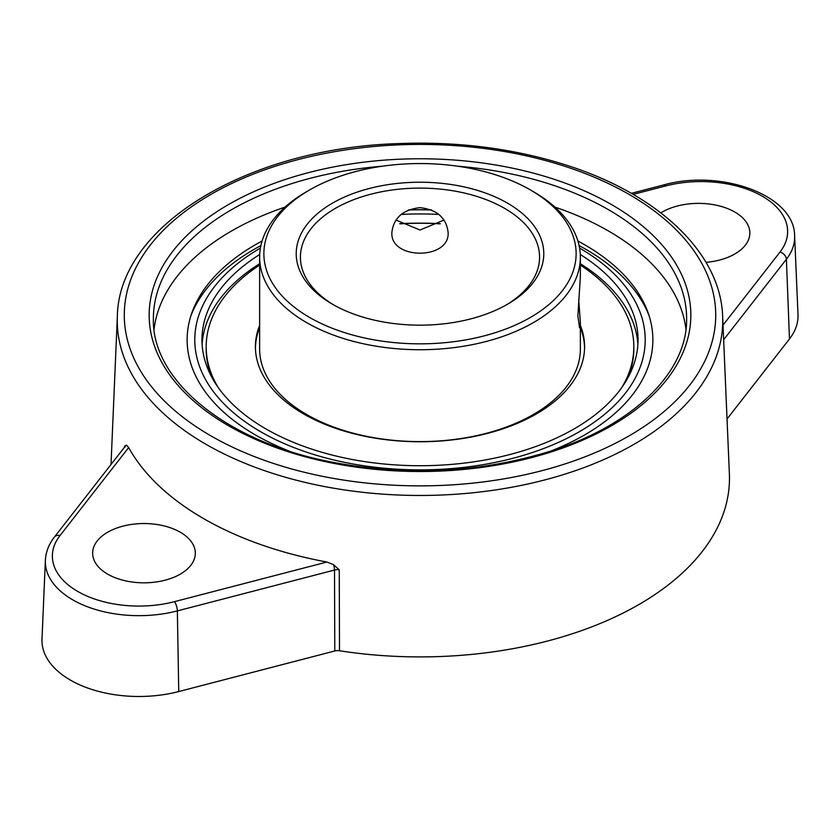<?xml version="1.0" encoding="UTF-8"?>
<svg xmlns="http://www.w3.org/2000/svg" width="840" height="840" viewBox="0 0 840 840"><rect width="100%" height="100%" fill="white"/><g stroke="black" fill="none" stroke-linecap="round" stroke-linejoin="round"><path stroke-width="1.26" d="M649.163 315.945A234.707 135.503 0 0 0 646.443 309.593A234.707 135.503 0 0 0 579.117 245.606M431.288 209.874A234.707 135.503 0 0 0 408.713 209.874M260.883 245.606A234.707 135.503 0 0 0 254.037 249.407A234.707 135.503 0 0 0 193.557 309.582A234.707 135.503 0 0 0 190.838 315.945M260.4 248.094A225.215 130.032 0 0 0 260.862 431.844A225.215 130.032 0 0 0 579.138 431.844A225.215 130.032 0 0 0 579.6 248.094M431.55 209.979A225.215 130.032 0 0 0 408.45 209.979M259.707 254.51A218.033 125.885 0 0 0 201.968 339.832A218.033 125.885 0 0 0 336.556 456.141A218.033 125.885 0 0 0 574.172 428.852A218.033 125.885 0 0 0 638.033 339.832A218.033 125.885 0 0 0 580.293 254.51M438.858 214.421A218.033 125.885 0 0 0 401.142 214.421M440.318 223.692A218.033 125.885 0 0 0 399.683 223.692M259.634 263.739A218.033 125.885 0 0 0 202.104 344.431M637.896 344.431A218.033 125.885 0 0 0 580.367 263.739M621.904 387.356A213.822 123.448 0 0 0 633.822 346.731L633.822 349.02A213.822 123.448 180 0 1 628.058 377.486M211.942 377.486A213.822 123.448 180 0 1 206.178 349.02L206.178 346.731A213.822 123.448 0 0 0 218.096 387.356M259.634 327.642A164.588 95.025 0 0 0 255.434 347.876M584.567 347.876A164.588 95.025 0 0 0 580.367 327.642M578.707 299.639L580.367 322.613L580.367 349.02A160.367 92.589 180 0 1 420 441.609A160.367 92.589 180 0 1 259.634 349.02L259.634 257.145A160.367 92.589 0 0 0 420 349.724A160.367 92.589 0 0 0 580.367 257.145A160.367 92.589 0 0 0 533.4 191.678A160.367 92.589 0 0 0 533.389 191.678L530.408 189.945A156.146 90.153 0 0 0 309.593 189.956A156.146 90.153 0 0 0 309.593 317.436A156.146 90.153 0 0 0 530.408 317.436A156.146 90.153 0 0 0 530.408 189.956A156.146 90.153 0 0 0 530.408 189.945L533.4 191.678M309.593 189.956L306.6 191.678A160.367 92.589 0 0 0 259.634 257.145M395.987 220.048L420 230.024L444.014 220.048M580.367 322.613L579.537 327.768L577.878 315.882L580.367 276.665L580.367 257.145M507.528 203.154A123.785 71.474 180 0 1 507.538 304.227A123.785 71.474 180 0 1 332.462 304.227A123.785 71.474 180 0 1 332.472 203.154A123.785 71.474 180 0 1 507.528 203.154M333.984 305.088A119.574 69.038 180 0 1 300.426 257.145A119.574 69.038 180 0 1 374.241 193.358A119.574 69.038 180 0 1 504.546 208.331A119.574 69.038 180 0 1 539.574 257.145A119.574 69.038 180 0 1 506.016 305.088M448.13 232.543C449.873 260.064 390.128 260.064 391.87 232.543C393.53 217.938 402.917 209.633 420 207.638C437.084 209.633 446.471 217.938 448.13 232.543M259.634 325.353A164.588 95.025 0 0 0 255.413 346.731A164.588 95.025 0 0 0 420 441.745A164.588 95.025 0 0 0 584.587 346.731A164.588 95.025 0 0 0 580.367 325.353M440.129 223.828A213.822 123.448 0 0 0 399.872 223.828M259.634 265.072A213.822 123.448 0 0 0 206.178 346.731M633.822 346.731A213.822 123.448 0 0 0 580.367 265.072M154.056 329.332A266.564 153.899 180 0 1 231.504 231.011A266.564 153.899 180 0 1 285.065 207.102M554.936 207.102A266.564 153.899 180 0 1 685.944 329.332M262.08 241.028A232.869 134.442 0 0 0 255.339 244.766A232.869 134.442 0 0 0 197.379 300.405A232.869 134.442 0 0 0 255.339 434.899A232.869 134.442 0 0 0 289.369 451.132M550.63 451.132A232.869 134.442 0 0 0 642.631 300.416A232.869 134.442 0 0 0 577.92 241.028M124.992 447.143L125.234 446.261A7.035 5.24 38 0 1 126.556 445.169L128.656 447.573A305.865 176.589 0 0 0 326.897 562.023L333.532 564.669L339.255 569.825L339.507 650.759A309.477 178.668 0 0 0 638.831 604.579A309.477 178.668 0 0 0 729.383 473.823L722.642 316.365C720.636 252.851 657.972 193.935 565.73 164.945C512.642 148.176 455.983 141.089 395.787 143.692C246.845 148.974 118.629 226.013 117.359 316.365A302.736 174.783 0 0 0 300.699 481.32A302.736 174.783 0 0 0 634.063 444.276A302.736 174.783 0 0 0 722.642 316.365M126.556 445.169L124.74 445.977L124.698 446.943M339.507 650.759A7.025 4.053 -0 0 0 334.793 650.979L178.742 691.551A96.957 55.976 180 0 1 42 639.135L45.37 560.301A93.587 54.033 0 0 0 177.356 610.9L334.509 570.045A7.014 4.263 -179.8 0 1 339.255 569.825M727.03 419.003L789.474 338.951A96.957 55.976 0 0 0 798 314.58L794.63 235.757C794.577 194.785 720.51 168.893 663.758 184.916L631.344 193.347M180.285 532.224A51.345 29.642 0 0 0 124.331 525.798A51.345 29.642 0 0 0 92.631 553.182A51.345 29.642 0 0 0 143.976 582.824A51.345 29.642 0 0 0 195.321 553.182A51.345 29.642 0 0 0 180.285 532.224M333.532 564.669A7.035 2.363 75.4 0 1 334.509 570.045L334.793 650.979M124.74 445.977A7.014 4.032 177.4 0 1 124.95 446.618M706.02 262.343A51.345 29.642 0 0 0 749.857 233.027A51.345 29.642 0 0 0 734.822 212.058A51.345 29.642 0 0 0 660.849 212.877M382.557 166.173A266.616 153.93 0 0 0 231.472 209.738A266.616 153.93 0 0 0 153.384 318.791C151.694 379.743 224.532 440.664 328.503 461.454C405.794 476.658 480.312 473.067 552.079 450.66C634.788 424.242 687.55 371.228 686.616 318.791A266.616 153.93 0 0 0 457.443 166.173M228.491 204.572A270.837 156.366 0 0 0 228.491 425.712A270.837 156.366 0 0 0 611.51 425.712A270.837 156.366 0 0 0 611.51 204.572A270.837 156.366 0 0 0 228.491 204.572M629.097 435.866A295.701 170.72 0 0 0 496.534 150.234A295.701 170.72 0 0 0 134.369 359.331A295.701 170.72 0 0 0 629.097 435.866M723.02 325.112L779.993 252.063A86.552 49.97 0 0 0 762.279 196.214A86.552 49.97 0 0 0 665.532 185.976L633.161 194.397M665.532 185.976A7.035 2.363 -104.6 0 0 663.758 184.916M128.656 447.573L60.008 535.573A86.552 49.97 0 0 0 77.721 591.433A86.552 49.97 0 0 0 174.468 601.661L326.897 562.023M174.468 601.661A7.035 2.363 75.4 0 1 177.356 610.9L178.742 691.551M60.008 535.573A7.035 5.24 -142 0 0 54.463 536.991C48.825 544.215 45.801 551.985 45.37 560.301M779.993 252.063A7.035 5.24 38 0 1 786.398 259.276A93.587 54.033 0 0 0 794.63 235.757M789.474 338.951L786.398 259.276L723.639 339.728M646.443 309.582L648.722 314.58M193.557 309.582L191.279 314.58M117.359 316.365L111.017 464.478M125.234 446.261L54.463 536.991"/></g></svg>

